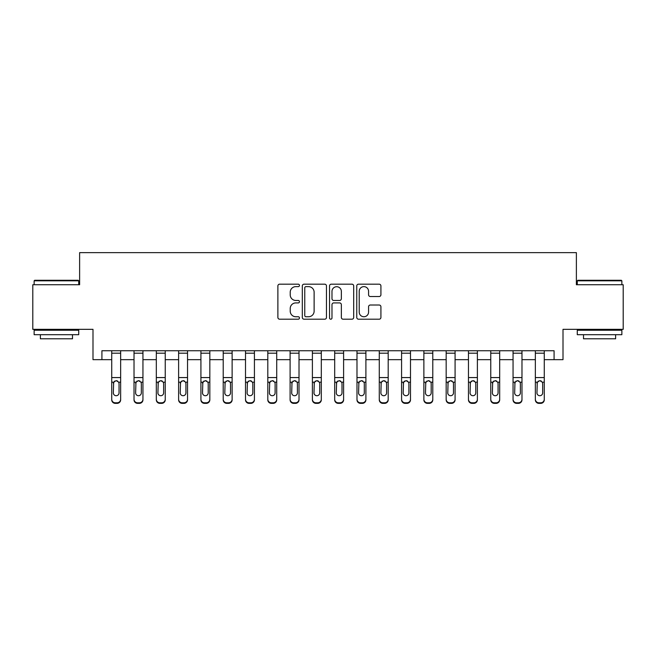 <?xml version="1.0" encoding="UTF-8"?>
<svg xmlns="http://www.w3.org/2000/svg" width="656" height="656" viewBox="0 0 656 656"><rect width="100%" height="100%" fill="white"/><g stroke="black" fill="none" stroke-linecap="round" stroke-linejoin="round"><path stroke-width="0.98" d="M299.464 285.409A1.222 1.222 0 0 0 298.234 284.179L279.636 284.179A1.755 1.755 0 0 0 277.882 285.934L277.882 317.447A1.755 1.755 0 0 0 279.636 319.201L298.234 319.201A1.222 1.222 0 0 0 299.464 317.971A1.222 1.222 0 0 0 298.234 316.75L295.831 316.75A5.601 5.601 0 0 1 290.223 311.149L290.223 308.517A5.601 5.601 0 0 1 295.831 302.916L298.234 302.916A1.222 1.222 0 0 0 299.464 301.694A1.222 1.222 0 0 0 298.234 300.464L295.831 300.464A5.601 5.601 0 0 1 290.223 294.864L290.223 292.24A5.601 5.601 0 0 1 295.831 286.631L298.234 286.631A1.222 1.222 0 0 0 299.464 285.409M379.168 296.528A1.755 1.755 0 0 0 380.915 294.774L380.915 285.934A1.755 1.755 0 0 0 379.168 284.179L358.504 284.179A1.755 1.755 0 0 0 356.757 285.934L356.757 317.447A1.755 1.755 0 0 0 358.504 319.201L379.168 319.201A1.755 1.755 0 0 0 380.915 317.447L380.915 306.77A1.755 1.755 0 0 0 379.168 305.015L370.328 305.015A1.755 1.755 0 0 0 368.574 306.77L368.574 312.067A4.682 4.682 0 0 1 363.891 316.75A4.682 4.682 0 0 1 359.209 312.067L359.209 291.313A4.682 4.682 0 0 1 363.891 286.631A4.682 4.682 0 0 1 368.574 291.313L368.574 294.774A1.755 1.755 0 0 0 370.328 296.528L379.168 296.528M101.918 359.66L101.918 350.739L554.082 350.739L554.082 359.66L563.004 359.66L563.004 329.337L623.2 329.337L623.2 284.745L576.378 284.745L576.378 252.642L79.622 252.642L79.622 284.745L32.8 284.745L32.8 329.337L92.996 329.337L92.996 359.66L111.725 359.66M326.467 285.934A1.755 1.755 0 0 0 324.72 284.179L304.056 284.179A1.755 1.755 0 0 0 302.309 285.934L302.309 317.447A1.755 1.755 0 0 0 304.056 319.201L324.72 319.201A1.755 1.755 0 0 0 326.467 317.447L326.467 285.934M331.28 284.179L351.944 284.179A1.755 1.755 0 0 1 353.691 285.934L353.691 317.447A1.755 1.755 0 0 1 351.944 319.201L343.104 319.201A1.755 1.755 0 0 1 341.35 317.447L341.35 304.671A1.755 1.755 0 0 0 339.603 302.916L333.732 302.916A1.755 1.755 0 0 0 331.985 304.671L331.985 317.971A1.222 1.222 0 0 1 330.755 319.201A1.222 1.222 0 0 1 329.533 317.971L329.533 285.934A1.755 1.755 0 0 1 331.28 284.179M120.647 359.66L134.021 359.66M142.942 359.66L156.317 359.66M165.238 359.66L178.612 359.66M187.534 359.66L200.916 359.66M209.83 359.66L223.212 359.66M232.126 359.66L245.508 359.66M254.421 359.66L267.804 359.66M276.717 359.66L290.1 359.66M299.013 359.66L312.395 359.66M321.309 359.66L334.691 359.66M343.605 359.66L356.987 359.66M365.9 359.66L379.283 359.66M388.196 359.66L401.579 359.66M410.492 359.66L423.874 359.66M432.788 359.66L446.17 359.66M455.084 359.66L468.466 359.66M477.388 359.66L490.762 359.66M499.683 359.66L513.058 359.66M521.979 359.66L535.353 359.66M544.275 359.66L554.082 359.66M305.983 286.631A1.222 1.222 0 0 0 304.761 287.861L304.761 315.52A1.222 1.222 0 0 0 305.983 316.75L308.525 316.75A5.601 5.601 0 0 0 314.126 311.149L314.126 292.24A5.601 5.601 0 0 0 308.525 286.631L305.983 286.631M341.35 291.403A4.682 4.682 0 0 0 336.667 286.721A4.682 4.682 0 0 0 331.985 291.403L331.985 298.718A1.755 1.755 0 0 0 333.732 300.464L339.603 300.464A1.755 1.755 0 0 0 341.35 298.718L341.35 291.403M111.725 382.743L111.725 399.266A3.567 3.542 0 0 0 115.292 402.8L117.08 402.8A3.567 3.542 0 0 0 120.647 399.266L120.647 399.824A3.567 3.542 180 0 1 117.08 403.358L117.08 402.8M119.039 392.895L119.039 383.498L119.039 392.895A2.854 2.829 180 0 1 116.186 395.724A2.854 2.829 180 0 0 119.039 392.895M113.332 393.452L113.332 392.895A2.854 2.829 180 0 0 116.186 395.724M114.702 381.046L113.332 383.276M117.678 381.046L116.186 380.628L118.728 382.186L119.039 383.498M120.647 350.739L120.647 399.266M111.725 350.739L111.725 399.266M115.292 402.8L115.292 403.358L117.08 403.358M115.292 403.358A3.567 3.542 180 0 1 111.725 399.824M111.725 382.186L113.652 382.186L113.332 392.895M113.652 382.186L116.186 380.628M134.021 382.743L134.021 399.266A3.567 3.542 0 0 0 137.588 402.8L139.375 402.8A3.567 3.542 0 0 0 142.942 399.266L142.942 399.824A3.567 3.542 180 0 1 139.375 403.358L139.375 402.8M141.335 392.895L141.335 383.498L141.335 392.895A2.854 2.829 180 0 1 138.482 395.724A2.854 2.829 180 0 0 141.335 392.895M135.628 393.452L135.628 392.895A2.854 2.829 180 0 0 138.482 395.724M136.997 381.046L135.628 383.276M139.974 381.046L138.482 380.628L141.024 382.186L141.335 383.498M156.317 382.743L156.317 399.266A3.567 3.542 0 0 0 159.884 402.8L161.671 402.8A3.567 3.542 0 0 0 165.238 399.266L165.238 399.824A3.567 3.542 180 0 1 161.671 403.358L161.671 402.8M163.631 392.895L163.631 383.498L163.631 392.895A2.854 2.829 180 0 1 160.777 395.724A2.854 2.829 180 0 0 163.631 392.895M157.924 393.452L157.924 392.895A2.854 2.829 180 0 0 160.777 395.724M159.293 381.046L157.924 383.276M162.27 381.046L160.777 380.628L163.319 382.186L163.631 383.498M178.612 382.743L178.612 399.266A3.567 3.542 0 0 0 182.188 402.8L183.967 402.8A3.567 3.542 0 0 0 187.534 399.266L187.534 399.824A3.567 3.542 180 0 1 183.967 403.358L183.967 402.8M185.927 392.895L185.927 383.498L185.927 392.895A2.854 2.829 180 0 1 183.073 395.724A2.854 2.829 180 0 0 185.927 392.895M180.22 393.452L180.22 392.895A2.854 2.829 180 0 0 183.073 395.724M181.589 381.046L180.22 383.276M184.566 381.046L183.073 380.628L185.615 382.186L185.927 383.498M142.942 350.739L142.942 399.266M134.021 350.739L134.021 399.266M137.588 402.8L137.588 403.358L139.375 403.358M137.588 403.358A3.567 3.542 180 0 1 134.021 399.824M134.021 382.186L135.948 382.186L135.628 392.895M135.948 382.186L138.482 380.628M165.238 350.739L165.238 399.266M156.317 350.739L156.317 399.266M159.884 402.8L159.884 403.358L161.671 403.358M159.884 403.358A3.567 3.542 180 0 1 156.317 399.824M156.317 382.186L158.244 382.186L157.924 392.895M158.244 382.186L160.777 380.628M187.534 350.739L187.534 399.266M178.612 350.739L178.612 399.266M182.188 402.8L182.188 403.358L183.967 403.358M182.188 403.358A3.567 3.542 180 0 1 178.612 399.824M178.612 382.186L180.539 382.186L180.22 392.895M180.539 382.186L183.073 380.628M200.916 382.743L200.916 399.266A3.567 3.542 0 0 0 204.483 402.8L206.263 402.8A3.567 3.542 0 0 0 209.83 399.266L209.83 399.824A3.567 3.542 180 0 1 206.263 403.358L206.263 402.8M208.223 392.895L208.223 383.498L208.223 392.895A2.854 2.829 180 0 1 205.369 395.724A2.854 2.829 180 0 0 208.223 392.895M202.515 393.452L202.515 392.895A2.854 2.829 180 0 0 205.369 395.724M203.885 381.046L202.515 383.276M206.861 381.046L205.369 380.628L207.911 382.186L208.223 383.498M209.83 350.739L209.83 399.266M200.916 350.739L200.916 399.266M204.483 402.8L204.483 403.358L206.263 403.358M204.483 403.358A3.567 3.542 180 0 1 200.916 399.824M200.916 382.186L202.835 382.186L202.515 392.895M202.835 382.186L205.369 380.628M34.67 280.284L78.195 280.284L78.728 280.825L34.137 280.825L34.67 280.284M56.432 334.691L34.137 334.691L34.137 330.23L78.728 330.23L78.728 334.691L56.432 334.691M72.488 334.691L72.488 338.791L40.377 338.791L40.377 334.691M577.805 280.284L621.33 280.284L621.863 280.825L577.272 280.825L577.805 280.284M599.568 334.691L577.272 334.691L577.272 330.23L621.863 330.23L621.863 334.691L599.568 334.691M615.623 334.691L615.623 338.791L583.512 338.791L583.512 334.691M223.212 382.743L223.212 399.266A3.567 3.542 0 0 0 226.779 402.8L228.559 402.8A3.567 3.542 0 0 0 232.126 399.266L232.126 399.824A3.567 3.542 180 0 1 228.559 403.358L228.559 402.8M230.518 392.895L230.518 383.498L230.518 392.895A2.854 2.829 180 0 1 227.665 395.724A2.854 2.829 180 0 0 230.518 392.895M224.811 393.452L224.811 392.895A2.854 2.829 180 0 0 227.665 395.724M226.181 381.046L224.811 383.276M229.157 381.046L227.665 380.628L230.207 382.186L230.518 383.498M245.508 382.743L245.508 399.266A3.567 3.542 0 0 0 249.075 402.8L250.854 402.8A3.567 3.542 0 0 0 254.421 399.266L254.421 399.824A3.567 3.542 180 0 1 250.854 403.358L250.854 402.8M252.814 392.895L252.814 383.498L252.814 392.895A2.854 2.829 180 0 1 249.961 395.724A2.854 2.829 180 0 0 252.814 392.895M247.107 393.452L247.107 392.895A2.854 2.829 180 0 0 249.961 395.724M248.476 381.046L247.107 383.276M251.453 381.046L249.961 380.628L252.503 382.186L252.814 383.498M267.804 382.743L267.804 399.266A3.567 3.542 0 0 0 271.371 402.8L273.15 402.8A3.567 3.542 0 0 0 276.717 399.266L276.717 399.824A3.567 3.542 180 0 1 273.15 403.358L273.15 402.8M275.11 392.895L275.11 383.498L275.11 392.895A2.854 2.829 180 0 1 272.256 395.724A2.854 2.829 180 0 0 275.11 392.895M269.403 393.452L269.403 392.895A2.854 2.829 180 0 0 272.256 395.724M270.772 381.046L269.403 383.276M273.749 381.046L272.256 380.628L274.798 382.186L275.11 383.498M290.1 382.743L290.1 399.266A3.567 3.542 0 0 0 293.667 402.8L295.446 402.8A3.567 3.542 0 0 0 299.013 399.266L299.013 399.824A3.567 3.542 180 0 1 295.446 403.358L295.446 402.8M297.406 392.895L297.406 383.498L297.406 392.895A2.854 2.829 180 0 1 294.552 395.724A2.854 2.829 180 0 0 297.406 392.895M291.699 393.452L291.699 392.895A2.854 2.829 180 0 0 294.552 395.724M293.068 381.046L291.699 383.276M296.045 381.046L294.552 380.628L297.094 382.186L297.406 383.498M312.395 382.743L312.395 399.266A3.567 3.542 0 0 0 315.962 402.8L317.742 402.8A3.567 3.542 0 0 0 321.309 399.266L321.309 399.824A3.567 3.542 180 0 1 317.742 403.358L317.742 402.8M319.71 392.895L319.71 383.498L319.71 392.895A2.854 2.829 180 0 1 316.848 395.724A2.854 2.829 180 0 0 319.71 392.895M313.994 393.452L313.994 392.895A2.854 2.829 180 0 0 316.848 395.724M315.364 381.046L313.994 383.276M318.34 381.046L316.848 380.628L319.39 382.186L319.71 383.498M232.126 350.739L232.126 399.266M223.212 350.739L223.212 399.266M226.779 402.8L226.779 403.358L228.559 403.358M226.779 403.358A3.567 3.542 180 0 1 223.212 399.824M223.212 382.186L225.131 382.186L224.811 392.895M225.131 382.186L227.665 380.628M254.421 350.739L254.421 399.266M245.508 350.739L245.508 399.266M249.075 402.8L249.075 403.358L250.854 403.358M249.075 403.358A3.567 3.542 180 0 1 245.508 399.824M245.508 382.186L247.427 382.186L247.107 392.895M247.427 382.186L249.961 380.628M276.717 350.739L276.717 399.266M267.804 350.739L267.804 399.266M271.371 402.8L271.371 403.358L273.15 403.358M271.371 403.358A3.567 3.542 180 0 1 267.804 399.824M267.804 382.186L269.723 382.186L269.403 392.895M269.723 382.186L272.256 380.628M299.013 350.739L299.013 399.266M290.1 350.739L290.1 399.266M293.667 402.8L293.667 403.358L295.446 403.358M293.667 403.358A3.567 3.542 180 0 1 290.1 399.824M290.1 382.186L292.018 382.186L291.699 392.895M292.018 382.186L294.552 380.628M321.309 350.739L321.309 399.266M312.395 350.739L312.395 399.266M315.962 402.8L315.962 403.358L317.742 403.358M315.962 403.358A3.567 3.542 180 0 1 312.395 399.824M312.395 382.186L314.314 382.186L313.994 392.895M314.314 382.186L316.848 380.628M334.691 382.743L334.691 399.266A3.567 3.542 0 0 0 338.258 402.8L340.038 402.8A3.567 3.542 0 0 0 343.605 399.266L343.605 399.824A3.567 3.542 180 0 1 340.038 403.358L340.038 402.8M342.006 392.895L342.006 383.498L342.006 392.895A2.854 2.829 180 0 1 339.152 395.724A2.854 2.829 180 0 0 342.006 392.895M336.29 393.452L336.29 392.895A2.854 2.829 180 0 0 339.152 395.724M337.66 381.046L336.29 383.276M340.636 381.046L339.152 380.628L341.686 382.186L342.006 383.498M343.605 350.739L343.605 399.266M334.691 350.739L334.691 399.266M338.258 402.8L338.258 403.358L340.038 403.358M338.258 403.358A3.567 3.542 180 0 1 334.691 399.824M334.691 382.186L336.61 382.186L336.29 392.895M336.61 382.186L339.152 380.628M356.987 382.743L356.987 399.266A3.567 3.542 0 0 0 360.554 402.8L362.333 402.8A3.567 3.542 0 0 0 365.9 399.266L365.9 399.824A3.567 3.542 180 0 1 362.333 403.358L362.333 402.8M364.301 392.895L364.301 383.498L364.301 392.895A2.854 2.829 180 0 1 361.448 395.724A2.854 2.829 180 0 0 364.301 392.895M358.594 393.452L358.594 392.895A2.854 2.829 180 0 0 361.448 395.724M359.955 381.046L358.594 383.276M362.932 381.046L361.448 380.628L363.982 382.186L364.301 383.498M365.9 350.739L365.9 399.266M356.987 350.739L356.987 399.266M360.554 402.8L360.554 403.358L362.333 403.358M360.554 403.358A3.567 3.542 180 0 1 356.987 399.824M356.987 382.186L358.906 382.186L358.594 392.895M358.906 382.186L361.448 380.628M379.283 382.743L379.283 399.266A3.567 3.542 0 0 0 382.85 402.8L384.629 402.8A3.567 3.542 0 0 0 388.196 399.266L388.196 399.824A3.567 3.542 180 0 1 384.629 403.358L384.629 402.8M386.597 392.895L386.597 383.498L386.597 392.895A2.854 2.829 180 0 1 383.744 395.724A2.854 2.829 180 0 0 386.597 392.895M380.89 393.452L380.89 392.895A2.854 2.829 180 0 0 383.744 395.724M382.251 381.046L380.89 383.276M385.228 381.046L383.744 380.628L386.277 382.186L386.597 383.498M388.196 350.739L388.196 399.266M379.283 350.739L379.283 399.266M382.85 402.8L382.85 403.358L384.629 403.358M382.85 403.358A3.567 3.542 180 0 1 379.283 399.824M379.283 382.186L381.202 382.186L380.89 392.895M381.202 382.186L383.744 380.628M401.579 382.743L401.579 399.266A3.567 3.542 0 0 0 405.146 402.8L406.925 402.8A3.567 3.542 0 0 0 410.492 399.266L410.492 399.824A3.567 3.542 180 0 1 406.925 403.358L406.925 402.8M408.893 392.895L408.893 383.498L408.893 392.895A2.854 2.829 180 0 1 406.039 395.724A2.854 2.829 180 0 0 408.893 392.895M403.186 393.452L403.186 392.895A2.854 2.829 180 0 0 406.039 395.724M404.547 381.046L403.186 383.276M407.524 381.046L406.039 380.628L408.573 382.186L408.893 383.498M410.492 350.739L410.492 399.266M401.579 350.739L401.579 399.266M405.146 402.8L405.146 403.358L406.925 403.358M405.146 403.358A3.567 3.542 180 0 1 401.579 399.824M401.579 382.186L403.497 382.186L403.186 392.895M403.497 382.186L406.039 380.628M423.874 382.743L423.874 399.266A3.567 3.542 0 0 0 427.441 402.8L429.221 402.8A3.567 3.542 0 0 0 432.788 399.266L432.788 399.824A3.567 3.542 180 0 1 429.221 403.358L429.221 402.8M431.189 392.895L431.189 383.498L431.189 392.895A2.854 2.829 180 0 1 428.335 395.724A2.854 2.829 180 0 0 431.189 392.895M425.482 393.452L425.482 392.895A2.854 2.829 180 0 0 428.335 395.724M426.843 381.046L425.482 383.276M429.819 381.046L428.335 380.628L430.869 382.186L431.189 383.498M432.788 350.739L432.788 399.266M423.874 350.739L423.874 399.266M427.441 402.8L427.441 403.358L429.221 403.358M427.441 403.358A3.567 3.542 180 0 1 423.874 399.824M423.874 382.186L425.793 382.186L425.482 392.895M425.793 382.186L428.335 380.628M446.17 382.743L446.17 399.266A3.567 3.542 0 0 0 449.737 402.8L451.517 402.8A3.567 3.542 0 0 0 455.084 399.266L455.084 399.824A3.567 3.542 180 0 1 451.517 403.358L451.517 402.8M453.485 392.895L453.485 383.498L453.485 392.895A2.854 2.829 180 0 1 450.631 395.724A2.854 2.829 180 0 0 453.485 392.895M447.777 393.452L447.777 392.895A2.854 2.829 180 0 0 450.631 395.724M449.139 381.046L447.777 383.276M452.115 381.046L450.631 380.628L453.165 382.186L453.485 383.498M455.084 350.739L455.084 399.266M446.17 350.739L446.17 399.266M449.737 402.8L449.737 403.358L451.517 403.358M449.737 403.358A3.567 3.542 180 0 1 446.17 399.824M446.17 382.186L448.089 382.186L447.777 392.895M448.089 382.186L450.631 380.628M468.466 382.743L468.466 399.266A3.567 3.542 0 0 0 472.033 402.8L473.812 402.8A3.567 3.542 0 0 0 477.388 399.266L477.388 399.824A3.567 3.542 180 0 1 473.812 403.358L473.812 402.8M475.78 392.895L475.78 383.498L475.78 392.895A2.854 2.829 180 0 1 472.927 395.724A2.854 2.829 180 0 0 475.78 392.895M470.073 393.452L470.073 392.895A2.854 2.829 180 0 0 472.927 395.724M471.434 381.046L470.073 383.276M474.411 381.046L472.927 380.628L475.461 382.186L475.78 383.498M490.762 382.743L490.762 399.266A3.567 3.542 0 0 0 494.329 402.8L496.116 402.8A3.567 3.542 0 0 0 499.683 399.266L499.683 399.824A3.567 3.542 180 0 1 496.116 403.358L496.116 402.8M498.076 392.895L498.076 383.498L498.076 392.895A2.854 2.829 180 0 1 495.223 395.724A2.854 2.829 180 0 0 498.076 392.895M492.369 393.452L492.369 392.895A2.854 2.829 180 0 0 495.223 395.724M493.73 381.046L492.369 383.276M496.707 381.046L495.223 380.628L497.756 382.186L498.076 383.498M513.058 382.743L513.058 399.266A3.567 3.542 0 0 0 516.625 402.8L518.412 402.8A3.567 3.542 0 0 0 521.979 399.266L521.979 399.824A3.567 3.542 180 0 1 518.412 403.358L518.412 402.8M520.372 392.895L520.372 383.498L520.372 392.895A2.854 2.829 180 0 1 517.518 395.724A2.854 2.829 180 0 0 520.372 392.895M514.665 393.452L514.665 392.895A2.854 2.829 180 0 0 517.518 395.724M516.026 381.046L514.665 383.276M519.003 381.046L517.518 380.628L520.052 382.186L520.372 383.498M535.353 382.743L535.353 399.266A3.567 3.542 0 0 0 538.92 402.8L540.708 402.8A3.567 3.542 0 0 0 544.275 399.266L544.275 399.824A3.567 3.542 180 0 1 540.708 403.358L540.708 402.8M542.668 392.895L542.668 383.498L542.668 392.895A2.854 2.829 180 0 1 539.814 395.724A2.854 2.829 180 0 0 542.668 392.895M536.961 393.452L536.961 392.895A2.854 2.829 180 0 0 539.814 395.724M538.322 381.046L536.961 383.276M541.298 381.046L539.814 380.628L542.348 382.186L542.668 383.498M477.388 350.739L477.388 399.266M468.466 350.739L468.466 399.266M472.033 402.8L472.033 403.358L473.812 403.358M472.033 403.358A3.567 3.542 180 0 1 468.466 399.824M468.466 382.186L470.385 382.186L470.073 392.895M470.385 382.186L472.927 380.628M499.683 350.739L499.683 399.266M490.762 350.739L490.762 399.266M494.329 402.8L494.329 403.358L496.116 403.358M494.329 403.358A3.567 3.542 180 0 1 490.762 399.824M490.762 382.186L492.681 382.186L492.369 392.895M492.681 382.186L495.223 380.628M521.979 350.739L521.979 399.266M513.058 350.739L513.058 399.266M516.625 402.8L516.625 403.358L518.412 403.358M516.625 403.358A3.567 3.542 180 0 1 513.058 399.824M513.058 382.186L514.976 382.186L514.665 392.895M514.976 382.186L517.518 380.628M544.275 350.739L544.275 399.266M535.353 350.739L535.353 399.266M538.92 402.8L538.92 403.358L540.708 403.358M538.92 403.358A3.567 3.542 180 0 1 535.353 399.824M535.353 382.186L537.272 382.186L536.961 392.895M537.272 382.186L539.814 380.628M118.728 382.186L120.647 382.186M111.725 377.569L120.647 377.569M111.725 353.19L120.647 353.19M141.024 382.186L142.942 382.186M134.021 377.569L142.942 377.569M134.021 353.19L142.942 353.19M163.319 382.186L165.238 382.186M156.317 377.569L165.238 377.569M156.317 353.19L165.238 353.19M185.615 382.186L187.534 382.186M178.612 377.569L187.534 377.569M178.612 353.19L187.534 353.19M207.911 382.186L209.83 382.186M200.916 377.569L209.83 377.569M200.916 353.19L209.83 353.19M230.207 382.186L232.126 382.186M223.212 377.569L232.126 377.569M223.212 353.19L232.126 353.19M252.503 382.186L254.421 382.186M245.508 377.569L254.421 377.569M245.508 353.19L254.421 353.19M274.798 382.186L276.717 382.186M267.804 377.569L276.717 377.569M267.804 353.19L276.717 353.19M297.094 382.186L299.013 382.186M290.1 377.569L299.013 377.569M290.1 353.19L299.013 353.19M319.39 382.186L321.309 382.186M312.395 377.569L321.309 377.569M312.395 353.19L321.309 353.19M341.686 382.186L343.605 382.186M334.691 377.569L343.605 377.569M334.691 353.19L343.605 353.19M363.982 382.186L365.9 382.186M356.987 377.569L365.9 377.569M356.987 353.19L365.9 353.19M386.277 382.186L388.196 382.186M379.283 377.569L388.196 377.569M379.283 353.19L388.196 353.19M408.573 382.186L410.492 382.186M401.579 377.569L410.492 377.569M401.579 353.19L410.492 353.19M430.869 382.186L432.788 382.186M423.874 377.569L432.788 377.569M423.874 353.19L432.788 353.19M453.165 382.186L455.084 382.186M446.17 377.569L455.084 377.569M446.17 353.19L455.084 353.19M475.461 382.186L477.388 382.186M468.466 377.569L477.388 377.569M468.466 353.19L477.388 353.19M497.756 382.186L499.683 382.186M490.762 377.569L499.683 377.569M490.762 353.19L499.683 353.19M520.052 382.186L521.979 382.186M513.058 377.569L521.979 377.569M513.058 353.19L521.979 353.19M542.348 382.186L544.275 382.186M535.353 377.569L544.275 377.569M535.353 353.19L544.275 353.19M34.137 284.745L34.137 280.825M44.305 330.23L44.305 329.337M68.56 330.23L68.56 329.337M78.728 284.745L78.728 280.825M577.272 284.745L577.272 280.825M587.44 330.23L587.44 329.337M611.695 330.23L611.695 329.337M621.863 284.745L621.863 280.825"/></g></svg>
